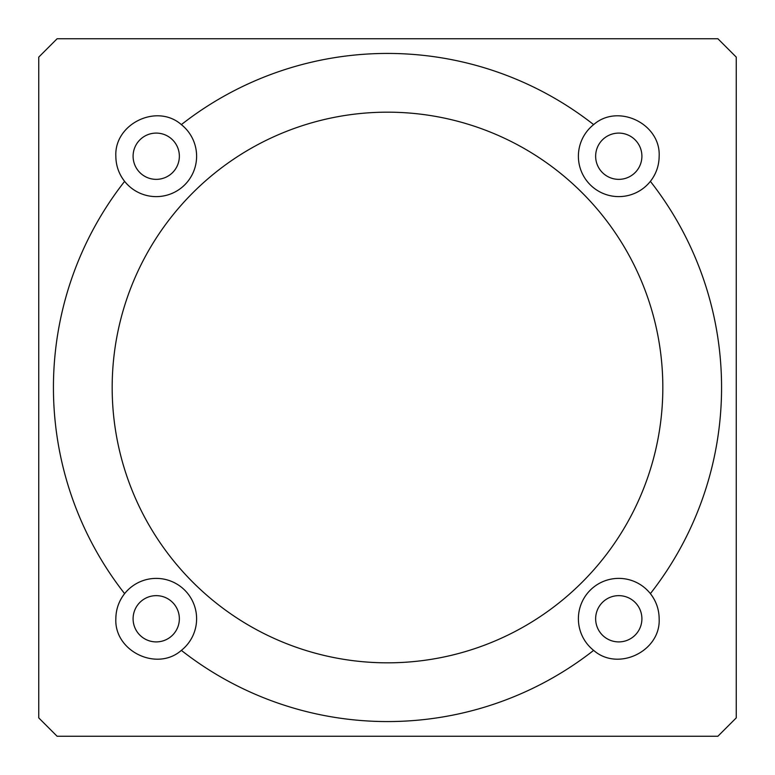 <?xml version="1.0" encoding="UTF-8"?>
<svg xmlns="http://www.w3.org/2000/svg" width="775" height="775" viewBox="0 0 775 775"><rect width="100%" height="100%" fill="white"/><g stroke="black" fill="none" stroke-linecap="round" stroke-linejoin="round"><path stroke-width="1.16" d="M593.64 124.62A40.377 40.377 0 0 0 605.469 194.351A40.377 40.377 0 0 0 650.38 181.36C656.144 173.968 659.07 165.588 659.157 156.221C660.794 123.758 618.092 103.104 593.64 124.62A334.064 334.064 0 0 0 181.36 124.62C156.899 103.094 114.187 123.787 115.843 156.221C115.93 165.588 118.856 173.968 124.62 181.36A334.064 334.064 0 0 0 124.62 593.64C118.856 601.032 115.93 609.412 115.843 618.779C114.206 651.242 156.908 671.896 181.36 650.38A334.064 334.064 0 0 0 593.64 650.38C618.101 671.906 660.813 651.213 659.157 618.779C659.07 609.412 656.144 601.032 650.38 593.64A334.064 334.064 0 0 0 650.38 181.36A40.377 40.377 0 0 0 655.175 173.707M655.175 601.293A40.377 40.377 0 0 0 578.392 618.779A40.377 40.377 0 0 0 593.64 650.38M181.36 650.38A40.377 40.377 0 0 0 169.531 580.649A40.377 40.377 0 0 0 119.825 601.293M119.825 173.707A40.377 40.377 0 0 0 196.608 156.221A40.377 40.377 0 0 0 181.36 124.62M112.172 387.5A275.328 275.328 0 0 0 387.5 662.828A275.328 275.328 0 0 0 662.828 387.5A275.328 275.328 0 0 0 387.5 112.172A275.328 275.328 0 0 0 112.172 387.5M736.25 387.5L736.25 57.108L717.892 38.75L57.108 38.75L38.75 57.108L38.75 717.892L57.108 736.25L717.892 736.25L736.25 717.892L736.25 387.5M133.097 156.221A23.124 23.124 0 0 0 156.221 179.354A23.124 23.124 0 0 0 179.354 156.221A23.124 23.124 0 0 0 156.221 133.097A23.124 23.124 0 0 0 133.097 156.221M133.097 618.779A23.124 23.124 0 0 0 156.221 641.903A23.124 23.124 0 0 0 179.354 618.779A23.124 23.124 0 0 0 156.221 595.646A23.124 23.124 0 0 0 133.097 618.779M595.646 618.779A23.124 23.124 0 0 0 618.779 641.903A23.124 23.124 0 0 0 641.903 618.779A23.124 23.124 0 0 0 618.779 595.646A23.124 23.124 0 0 0 595.646 618.779M595.646 156.221A23.124 23.124 0 0 0 618.779 179.354A23.124 23.124 0 0 0 641.903 156.221A23.124 23.124 0 0 0 618.779 133.097A23.124 23.124 0 0 0 595.646 156.221"/></g></svg>
